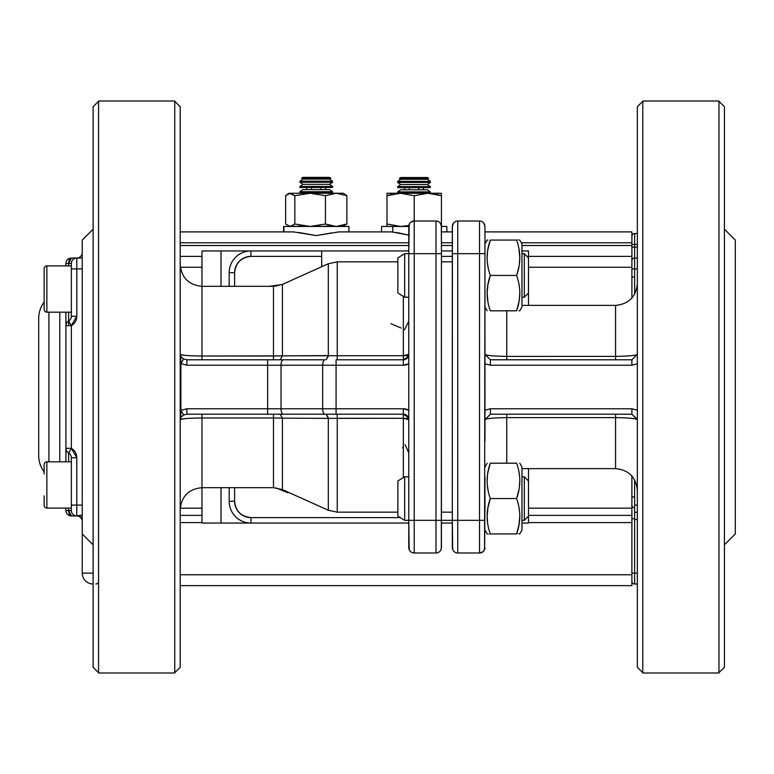 <?xml version="1.0" encoding="UTF-8"?>
<svg xmlns="http://www.w3.org/2000/svg" width="774" height="774" viewBox="0 0 774 774"><rect width="100%" height="100%" fill="white"/><g stroke="black" fill="none" stroke-linecap="round" stroke-linejoin="round"><path stroke-width="1.16" d="M637.341 242.688L637.341 280.788L637.341 242.688M642.788 101.288L637.341 106.725L637.341 667.275L642.788 672.712M180.197 242.688L180.197 204.597L180.197 242.688M174.76 672.712L180.197 667.275L180.197 280.788M180.197 441.422L180.197 493.212M93.122 531.312L93.122 441.422L93.122 531.312M93.122 242.688L93.122 667.275L93.122 387L93.122 667.275L98.569 672.712M93.122 280.788L93.122 332.578M93.122 493.212L93.122 106.725L98.569 101.288M724.416 531.312C724.416 580.432 724.416 580.432 724.416 531.312L724.416 106.725L724.416 387L724.416 106.725L718.969 101.288M724.416 493.212L724.416 441.422M724.416 332.578L724.416 242.688M724.416 280.788L724.416 667.275L718.969 672.712M93.122 229.172L82.237 240.066L82.237 573.118L82.237 533.934L93.122 544.828M735.3 387L735.3 240.066L735.3 387M484.959 332.578L484.959 306.997L484.959 332.578M631.894 359.784L637.341 354.357L631.894 359.794L631.894 365.231L490.406 365.231L631.894 365.231L637.341 363.77L631.894 365.231L631.894 359.794L490.406 359.794L631.894 359.794L506.728 359.794L506.728 310.809L506.728 356.388C493.299 356.146 486.043 355.469 484.959 354.357L484.959 419.643C486.062 418.531 493.319 417.854 506.728 417.612L506.728 463.191L506.728 414.206L490.406 414.216L484.959 419.75M637.341 354.357C636.257 355.469 629.001 356.146 615.572 356.388L506.728 356.388L615.572 356.388L615.572 359.794L490.406 359.784L484.959 354.357L484.959 261.825M484.959 476.794L484.959 512.165M484.959 441.422L484.959 226.453A5.437 5.437 0 0 0 479.522 221.016L457.753 221.016L457.753 520.331L479.522 520.331L479.522 253.669L452.306 253.669L452.306 520.331L452.403 225.418M484.572 549.559L484.959 253.669L479.522 253.669L479.522 520.331L484.959 520.331L457.753 520.331L457.753 253.669L479.522 253.669L479.522 221.016A5.437 5.437 0 0 1 483.392 222.631L483.479 222.719A5.437 5.437 0 0 1 484.553 224.402L484.621 224.566M229.181 272.719L234.619 272.719A16.322 16.322 0 0 1 250.95 256.387L250.95 250.95L321.694 250.95L250.95 250.95A21.769 21.769 0 0 0 229.181 272.719L229.181 286.322L229.181 272.719A21.769 21.769 0 0 1 250.95 250.95L250.95 256.387L321.694 256.387L321.694 266.73L321.694 256.387L250.95 256.387C241.082 257.403 235.644 262.85 234.619 272.719L234.619 286.322M234.619 501.281L234.619 487.678L234.619 501.281C235.635 511.15 241.082 516.587 250.95 517.613L400.245 517.613L250.95 517.613L250.95 523.05L408.769 523.05L250.95 523.05A21.769 21.769 0 0 1 229.181 501.281L229.181 487.678L229.181 501.281A21.769 21.769 0 0 0 250.95 523.05L250.95 517.613A16.322 16.322 0 0 1 234.619 501.281L229.181 501.281M452.306 256.387L441.422 256.387L452.306 256.387M637.341 283.603C636.044 296.819 628.788 304.076 615.572 305.372L615.572 356.388L615.572 305.372L521.966 305.372M637.331 419.315L631.894 414.216L615.572 414.206L615.572 468.628L615.572 417.612L506.728 417.612L615.572 417.612C628.807 417.834 636.064 418.511 637.341 419.643L631.894 414.206L490.406 414.206L631.894 414.206L631.894 408.769L637.341 410.23L631.894 408.769L490.406 408.769L631.894 408.769L631.894 414.206M185.363 355.372L180.806 354.695L180.806 419.305L185.383 418.628M201.966 359.794L201.966 356.021C190.936 355.914 183.883 355.469 180.806 354.695L180.864 356.611L183.612 358.991L186.863 359.794L267.64 359.794L186.863 359.794L201.966 359.794L201.966 286.322L201.966 356.021L273.483 356.021L273.483 286.322L282.413 284.406L328.321 263.75L328.321 355.614L328.321 263.75L337.251 261.835L337.251 355.711L403.331 355.711L403.331 296.374L403.331 359.794L336.08 359.794L403.331 359.794L403.331 365.231L336.08 365.231L336.08 408.769L403.331 408.769L408.769 410.23L408.769 297.206L408.769 354.347A5.437 1.364 0 0 1 403.331 355.711L408.769 354.347A5.437 5.437 0 0 1 403.331 359.794L403.331 355.711L337.251 355.711L337.251 261.835L397.875 261.835M186.863 414.206L183.612 415.009L180.884 410.355L186.863 408.769L186.863 414.206L267.64 414.206L267.64 408.769L186.863 408.769L267.64 408.769L267.64 365.231L186.863 365.231L180.884 363.645L180.884 410.355L186.863 408.769L186.863 414.206L183.612 415.009L180.864 417.389L180.806 419.305C183.883 418.531 190.936 418.086 201.966 417.979L201.966 414.206L186.863 414.206L403.331 414.206L403.331 477.626L403.331 418.289L328.321 418.386L328.321 510.25L328.321 418.386L282.413 418.144L282.413 489.594L273.483 487.678L273.483 417.979L201.966 417.979L201.966 487.678L273.483 487.678L273.483 417.979L201.966 417.979L201.966 487.678C188.75 488.974 181.493 496.231 180.197 509.447M337.251 418.289L337.251 512.165L337.251 414.206L337.251 418.289L403.331 418.289A5.437 1.364 180 0 1 408.769 419.653L408.769 363.77L403.331 365.231L403.331 359.794A5.437 5.437 0 0 0 408.769 354.347L408.769 363.77A10.884 10.884 0 0 1 403.331 365.231L281.039 365.231L281.039 408.769L322.681 408.769L322.681 365.231L322.681 408.769L336.08 408.769L336.08 359.794L336.08 365.231L322.681 365.231A5.437 2.235 -90 0 1 324.916 359.794L283.274 359.794A5.437 2.235 90 0 0 281.039 365.231L281.039 408.769L267.64 408.769L267.64 359.794L306.011 359.794M441.422 498.562C441.422 526.639 441.422 526.639 441.422 498.562C441.422 470.486 441.422 470.486 441.422 498.562M441.422 275.438C441.422 303.514 441.422 303.514 441.422 275.438C441.422 247.361 441.422 247.361 441.422 275.438M453.583 551.049L452.713 549.598A5.437 5.437 0 0 0 453.787 551.281A5.437 5.437 0 0 1 452.713 549.598L452.306 520.331L457.753 520.331L452.306 520.331L452.306 253.669L452.306 547.547L452.306 520.331L441.422 520.331L441.422 253.669L441.325 548.582L441.422 253.669L441.422 520.331L441.422 512.165L441.422 520.331L435.985 520.331L435.985 253.669L414.216 253.669L414.216 520.331L441.422 520.331L441.422 547.547A5.437 5.437 0 0 1 435.985 552.984L435.985 520.331L414.216 520.331L414.216 253.669L408.769 253.669L408.769 226.453L408.769 547.547A5.437 5.437 0 0 0 414.216 552.984L435.985 552.984A5.437 5.437 0 0 0 441.422 547.547L441.083 549.434M439.932 222.719A5.437 5.437 0 0 1 441.016 224.402L441.219 225.002A5.437 5.437 0 0 1 441.325 225.418L441.422 253.669L441.422 226.453A5.437 5.437 0 0 0 435.985 221.016L414.216 221.016L414.216 253.669L435.985 253.669L435.985 552.984L414.216 552.984A5.437 5.437 0 0 1 410.336 551.369L410.317 551.34M452.306 498.562C452.306 528.39 452.306 528.39 452.306 498.562C452.306 528.39 452.306 528.39 452.306 498.562C452.306 468.734 452.306 468.734 452.306 498.562M452.306 275.438C452.306 305.266 452.306 305.266 452.306 275.438C452.306 245.61 452.306 245.61 452.306 275.438C452.306 245.61 452.306 245.61 452.306 275.438M180.197 387L180.197 106.725L174.76 101.288M404.686 253.669L408.769 253.669L408.769 226.453L408.769 253.669L404.686 253.669L404.686 275.438L404.686 253.669L397.875 257.839L397.875 293.027L404.686 297.206L404.686 275.438L404.686 297.206L408.769 297.206L408.769 275.438C408.769 247.361 408.769 247.361 408.769 275.438C408.769 303.514 408.769 303.514 408.769 275.438L408.769 498.562C408.769 526.639 408.769 526.639 408.769 498.562C408.769 470.486 408.769 470.486 408.769 498.562L408.769 419.653L408.769 476.794L404.686 476.794L404.686 498.562L404.686 476.794L397.875 480.973L397.875 516.161L397.875 512.165L337.251 512.165L328.321 510.25L282.413 489.594L282.413 418.144L328.321 418.386L326.086 414.206L306.011 414.206M724.416 544.828L735.3 533.934L735.3 240.066L724.416 229.172M328.747 355.624L326.086 359.794L328.321 355.614L282.413 355.856L282.413 284.406L282.413 355.856L336.903 355.711M637.263 354.492L636.663 354.792M484.959 354.357L490.406 359.794L490.406 365.231L484.959 363.77L484.959 410.23L490.406 408.769L490.406 414.206L484.959 419.643M452.693 549.559L452.306 547.547A5.437 5.437 0 0 0 457.753 552.984L457.753 520.331L457.753 552.984L479.522 552.984L479.522 520.331L479.522 552.984A5.437 5.437 0 0 0 484.959 547.547L484.863 548.582M397.875 516.161L404.686 520.331L404.686 498.562L404.686 520.331L414.216 520.331L408.769 520.331L409.107 549.434M452.306 523.05L441.422 523.05L452.306 523.05M273.483 417.979L282.413 418.144L280.188 414.206L282.413 418.144L273.483 417.979L273.483 414.206L273.483 417.979M201.966 356.021L282.413 355.856L280.188 359.794L282.413 355.856L273.483 356.021L273.483 286.322L201.966 286.322L201.966 250.95L250.95 250.95M409.727 223.367L408.769 226.453L392.766 226.453L408.769 226.453L409.175 224.402L408.769 253.669L414.216 253.669L414.216 221.016L435.985 221.016L435.985 253.669L441.422 253.669L441.422 261.835L441.422 253.669L435.985 253.669L435.985 221.016L414.216 221.016A5.437 5.437 0 0 0 408.769 226.453L408.866 225.418M441.035 549.569L441.219 548.998M440.154 222.96L441.016 224.392A5.437 5.437 0 0 0 435.985 221.016A5.437 5.437 0 0 1 439.855 222.631L439.874 222.66M483.682 222.951L484.959 226.453L484.959 253.669L479.522 253.669L479.522 221.016L457.753 221.016A5.437 5.437 0 0 0 452.306 226.453L452.306 261.835L452.306 226.453A5.437 5.437 0 0 1 457.753 221.016L479.522 221.016A5.437 5.437 0 0 1 484.959 226.453M452.693 224.441L452.306 226.453L452.713 224.402M453.874 551.369A5.437 5.437 0 0 0 457.753 552.984L479.522 552.984L457.753 552.984A5.437 5.437 0 0 1 453.874 551.369L453.787 551.281M283.274 414.206A5.437 2.235 -90 0 1 281.039 408.769L267.64 408.769L267.64 414.206L324.916 414.206A5.437 2.235 -90 0 1 322.681 408.769L281.039 408.769A5.437 2.235 90 0 0 283.274 414.206L280.188 414.206M410.036 551.04L409.175 549.608A5.437 5.437 0 0 0 410.259 551.281A5.437 5.437 0 0 1 409.175 549.598L408.769 520.331L404.686 520.331M521.966 279.201L521.966 243.868L521.966 275.438L521.966 243.868L519.77 240.056L519.025 240.066M528.487 480.973L528.487 498.562C528.487 475.875 528.487 475.875 528.487 498.562C528.487 521.25 528.487 521.25 528.487 498.562C528.487 475.875 528.487 475.875 528.487 498.562C528.487 521.25 528.487 521.25 528.487 498.562L528.487 516.152L524.317 520.331L521.966 520.331L521.966 528.042L521.966 469.083L521.966 476.794L524.317 476.794L524.317 520.331L524.317 476.794L528.487 480.973L524.317 476.794L521.966 476.794M441.422 250.95L452.306 250.95L441.422 250.95M516.606 240.066C520.854 240.066 520.854 240.066 516.606 240.066C520.854 240.066 520.854 240.066 516.606 240.066C520.854 240.066 520.854 240.066 516.606 240.066C520.854 240.066 520.854 240.066 516.606 240.066C520.854 240.066 520.854 240.066 516.606 240.066L490.319 240.066C486.072 251.85 486.072 263.644 490.319 275.438L487.901 284.764L490.319 275.438C486.072 263.644 486.072 251.85 490.319 240.066C486.072 240.066 486.072 240.066 490.319 240.066C486.072 240.066 486.072 240.066 490.319 240.066C486.072 240.066 486.072 240.066 490.319 240.066C486.072 240.066 486.072 240.066 490.319 240.066C486.072 240.066 486.072 240.066 490.319 240.066C486.072 240.066 486.072 240.066 490.319 240.066L516.606 240.066C520.854 240.066 520.854 240.066 516.606 240.056C520.854 251.85 520.854 263.644 516.606 275.438C520.854 287.222 520.854 299.016 516.606 310.809C520.854 310.809 520.854 310.809 516.606 310.809C520.854 299.016 520.854 287.231 516.606 275.438L490.319 275.438C486.072 287.222 486.072 299.016 490.319 310.809C486.072 310.809 486.072 310.809 490.319 310.809C486.072 299.016 486.072 287.222 490.319 275.438L516.606 275.438C520.854 263.644 520.854 251.85 516.606 240.066C520.854 240.066 520.854 240.066 516.606 240.056M487.891 284.851L487.156 293.123M487.156 293.211L487.901 301.463M487.378 262.299L487.901 266.111M484.959 498.562L484.621 549.434M516.684 498.795L516.606 498.562C520.854 486.778 520.854 474.984 516.606 463.191C520.854 463.191 520.854 463.191 516.606 463.191L490.319 463.191C486.072 474.984 486.072 486.769 490.319 498.562C486.072 510.356 486.072 522.15 490.319 533.934C486.072 533.934 486.072 533.934 490.319 533.944C486.072 522.15 486.072 510.356 490.319 498.562L487.901 507.899L490.319 498.562C486.072 486.778 486.072 474.984 490.319 463.191C486.072 463.191 486.072 463.191 490.319 463.191C486.072 463.191 486.072 463.191 490.319 463.191C486.072 463.191 486.072 463.191 490.319 463.191L516.606 463.191C520.854 463.191 520.854 463.191 516.606 463.191C520.854 463.191 520.854 463.191 516.606 463.191C520.854 474.984 520.854 486.778 516.606 498.562C520.854 510.356 520.854 522.15 516.606 533.944C520.854 533.934 520.854 533.934 516.606 533.944C520.854 533.934 520.854 533.934 516.606 533.934C520.854 522.15 520.854 510.356 516.606 498.562L490.319 498.562L487.939 507.686M487.891 507.986L487.156 516.248M487.156 516.345L487.533 522.131M487.378 485.424L487.901 489.236M487.93 489.362L488.239 490.987M519.025 310.809L519.77 310.809L521.966 306.997L521.966 275.438M516.684 275.66L519.025 266.111M519.393 263.615L519.77 257.752M519.035 249.489L519.77 257.655L519.393 251.869M519.77 533.944L519.025 533.934L519.77 533.944L521.966 530.132L521.966 467.003L519.77 463.191M519.393 486.74L519.77 480.886M487.601 509.863L487.533 510.385M490.319 533.934L516.606 533.934L490.319 533.934C486.072 533.934 486.072 533.934 490.319 533.934C486.072 533.934 486.072 533.934 490.319 533.934C486.072 533.934 486.072 533.934 490.319 533.944M484.959 530.132L487.156 533.944L487.988 533.934M487.639 509.563L487.881 508.015M487.349 485.046L487.533 486.759M519.577 297.284L519.025 301.425M519.577 520.418L519.025 524.559M489.942 276.599L487.939 284.551M487.601 286.738L487.533 287.26M487.639 286.428L487.881 284.88M487.697 250.689L487.881 249.518M484.959 243.868L487.156 240.056L487.901 240.066M487.349 261.912L487.533 263.634M490.319 310.809L516.606 310.809L490.319 310.809M487.901 301.434L487.533 299.006M519.035 284.871L519.393 287.241M519.77 293.211L519.393 298.987M518.996 301.608L516.606 310.809M519.035 508.005L519.393 510.366M519.77 516.345L519.015 524.617M518.996 524.743L516.606 533.934M490.319 498.562L516.606 498.562L519.025 489.236M487.156 533.934L487.901 533.934M487.156 257.752L487.533 251.879M487.901 249.392L490.319 240.066M487.156 480.877L487.533 475.013M487.901 472.517L490.319 463.191M519.025 472.566L519.393 474.994M414.216 520.331L414.216 552.984L414.216 520.331M321.694 250.95L321.694 256.387L321.694 250.95L408.769 250.95M397.875 275.438C397.875 252.74 397.875 252.74 397.875 275.438C397.875 298.135 397.875 298.135 397.875 275.438M397.875 498.562C397.875 475.865 397.875 475.865 397.875 498.562C397.875 521.26 397.875 521.26 397.875 498.562M528.487 293.027L524.317 297.206L528.487 293.027L528.487 275.438C528.487 298.125 528.487 298.125 528.487 275.438C528.487 252.75 528.487 252.75 528.487 275.438C528.487 298.125 528.487 298.125 528.487 275.438C528.487 252.75 528.487 252.75 528.487 275.438L528.487 257.848L524.317 253.669L524.317 297.206L524.317 253.669L528.487 257.848M183.573 358.972L186.863 359.794L186.863 365.231L322.681 365.231A5.437 2.235 90 0 1 324.916 359.794M390.899 323.677L401.203 328.06M403.331 414.206L403.331 408.769L336.08 408.769L336.08 414.206L403.331 414.206A5.437 5.437 0 0 1 408.769 419.653L408.769 410.23A10.884 10.884 0 0 0 403.331 408.769L403.331 414.206A5.437 5.437 0 0 1 408.769 419.653L403.331 418.289L403.331 414.206M273.483 356.021L273.483 359.794L273.483 356.021M337.251 359.794L337.251 355.711L337.251 359.794M452.306 253.669L457.753 253.669L457.753 221.016L479.522 221.016A5.437 5.437 0 0 1 484.553 224.402M441.422 253.669L441.422 226.453L440.464 223.367M615.572 356.388L615.572 359.794M615.572 414.206L615.572 417.612C628.981 417.854 636.238 418.531 637.341 419.643M441.025 224.412L441.422 226.453A5.437 5.437 0 0 0 435.985 221.016L414.216 221.016L410.742 222.264M410.336 551.369A5.437 5.437 0 0 0 414.216 552.984L435.985 552.984L414.216 552.984A5.437 5.437 0 0 1 408.769 547.547L409.165 549.588M183.612 415.009L180.855 417.38L180.884 410.355L183.573 415.028M201.966 417.979L201.966 414.206M281.039 365.231A5.437 2.235 -90 0 1 283.274 359.794L267.64 359.794L267.64 365.231L281.039 365.231M336.08 414.206L336.08 408.769L322.681 408.769A5.437 2.235 90 0 0 324.916 414.206L336.08 414.206M484.572 224.441L483.992 223.357M455.702 221.412L454.27 222.264M453.583 222.951L452.306 226.453M457.753 552.984A5.437 5.437 0 0 1 452.306 547.547L452.645 549.434M483.682 551.049L484.959 547.547A5.437 5.437 0 0 1 479.522 552.984L482.995 551.736M481.563 221.412L482.995 222.264M326.086 414.206L328.786 418.376M409.156 549.559L409.727 550.633M438.026 221.412L439.448 222.264M410.036 222.96L409.649 223.483M396.743 232.49L408.769 235.132L391.605 231.9L348.91 231.9L381.563 231.9L381.563 226.453L392.766 226.453L392.766 231.939L392.766 226.453L408.769 226.453A5.437 5.437 0 0 1 414.216 221.016L414.216 195.687L400.603 193.258L387 193.258L387 226.453L387 224.025L400.603 226.453L408.846 225.524M402.886 448.03L402.606 447.488M484.959 419.711L484.959 414.941M484.959 410.23L490.406 408.769L490.406 414.206M637.341 354.289L637.341 359.049M637.341 416.015L637.341 417.118M637.341 418.366L637.341 419.692M484.959 359.107L484.959 354.308M490.406 359.794L490.406 365.231L484.959 363.77M408.449 356.175L407.84 357.385M405.46 359.359L403.331 359.794M403.331 414.729A5.437 4.654 38.7 0 1 406.234 416.015A5.437 4.654 -141.3 0 1 408.304 419.102M405.837 414.825L406.766 415.435M407.85 416.615L408.769 419.653M186.863 359.794L186.863 365.231L180.884 363.645L183.612 358.991L180.884 363.645L180.855 356.621L183.612 358.991M98.569 672.983L98.569 101.017L174.76 101.017L174.76 672.983L98.569 672.983M718.969 101.017L718.969 672.983L642.788 672.983L642.788 101.017L718.969 101.017M180.197 585.637L631.894 585.637L631.894 508.189L528.497 508.189L631.894 508.189L631.894 476L631.894 574.753L180.197 574.753L631.894 574.753L631.894 585.637L180.197 585.637M201.966 508.189L180.236 508.189L201.966 508.189M180.371 267.272L201.966 267.272L180.371 267.272M528.497 267.272L631.903 267.272L631.903 298L631.903 256.387L528.497 256.387L631.903 256.387L631.903 231.9L484.959 231.9L631.903 231.9L484.959 231.9L631.903 231.9L631.903 267.272L528.497 267.272M201.966 256.387L180.197 256.387L201.966 256.387M180.197 522.585L201.966 522.585L180.197 522.585M528.497 522.585L631.894 522.585L528.497 522.585M283.894 226.453L348.91 226.453L348.91 231.9L351.628 231.9L338.857 231.9L391.605 231.9L338.857 231.9L316.256 235.586L293.646 231.9L180.197 231.9L293.646 231.9L180.197 231.9L283.603 231.9L283.603 226.453L283.894 231.9L283.894 226.453L348.61 226.453M441.422 231.9L452.306 231.9L441.422 231.9L452.306 231.9L446.869 231.9L446.869 226.453L441.422 226.453L446.859 226.453L441.422 226.453L441.422 224.025L441.422 226.453M180.197 245.503L408.769 245.503L180.197 245.503M441.422 245.503L452.306 245.503L441.422 245.503M521.966 245.503L631.903 245.503L521.966 245.503M180.197 242.784L408.769 242.784L180.197 242.784M441.422 242.784L452.306 242.784L441.422 242.784M484.959 242.784L485.588 242.784L484.959 242.784M521.337 242.784L631.903 242.784L521.337 242.784M180.197 515.387L201.966 515.387L180.197 515.387M528.497 515.387L631.894 515.387L528.497 515.387M332.007 232.858L316.256 235.586L298.774 232.49M631.894 573.128L637.341 573.128L634.622 573.128L634.622 584.012A2.719 2.719 0 0 1 631.894 581.284A2.719 2.719 0 0 0 634.622 584.012L637.341 584.012L634.622 584.012L634.622 519.489L637.341 519.489L634.622 519.489L634.622 505.093L637.341 505.093L634.622 505.093L634.622 479.861M634.622 294.139L634.622 268.907L637.341 268.907L634.622 268.907L634.622 258.023L634.622 268.907L631.903 268.907M631.903 244.42L634.622 244.42L634.622 247.138L637.341 247.138L634.622 247.138L634.622 258.023A2.719 2.719 0 0 0 631.903 260.741A2.719 2.719 0 0 1 634.622 258.023L637.341 258.023L634.622 258.023L634.622 247.138L631.903 247.138M631.903 236.254A2.719 2.719 0 0 1 634.622 233.535L637.341 233.535L634.622 233.535A2.719 2.719 0 0 0 631.903 236.254M634.622 512.291L637.341 512.291L634.622 512.291M634.622 507.821A2.719 2.719 0 0 1 631.894 505.093A2.719 2.719 0 0 0 634.622 507.821M634.622 518.706L631.894 518.706M634.622 584.012A2.719 2.719 0 0 1 631.894 581.284M631.894 496.937L634.622 496.937M634.622 244.42L634.622 233.535L634.622 244.42L637.341 244.42L634.622 244.42M634.622 277.073L631.903 277.073M65.916 448.32L65.916 312.174L65.916 448.32L71.353 448.32L71.353 325.68L76.8 316.247L76.8 268.907L82.237 268.907L71.353 268.907L71.353 316.247L76.8 316.247L76.8 258.023L71.353 258.023A5.437 2.719 90 0 0 68.634 263.46L65.916 263.46A5.437 5.437 0 0 1 71.353 258.023A5.437 5.437 0 0 0 65.916 263.46L65.916 265.908L65.916 263.46L71.353 263.46L71.353 316.247A5.437 5.437 0 0 1 68.634 320.968L68.634 312.174L68.634 325.68L68.634 320.968L71.353 325.68L65.916 325.68A5.437 5.437 0 0 1 68.634 320.968A5.437 5.437 0 0 0 65.916 325.68L71.353 325.68A10.884 10.884 0 0 0 76.8 316.247L71.353 316.247A5.437 5.437 0 0 1 68.634 320.968L71.353 325.68L71.353 448.32L68.634 453.032A5.437 5.437 0 0 1 65.916 448.32L65.906 461.826L65.916 448.32A5.437 5.437 0 0 0 68.634 453.032A5.437 5.437 0 0 1 71.353 457.744L71.353 505.093L71.353 457.744L76.79 457.744L71.353 448.32L65.916 448.32M71.353 510.54L68.634 510.54L71.353 515.977L76.79 515.977A5.437 5.437 0 0 1 71.353 510.54A5.437 5.437 0 0 0 76.79 515.977L76.79 505.093L82.237 505.093L71.353 505.093L71.353 510.54L71.353 508.092L46.866 508.092L71.353 508.092L71.353 510.54L65.906 510.54L65.906 508.092L65.906 510.54L68.634 510.54L68.634 508.092L68.634 510.54A5.437 2.719 90 0 0 71.353 515.977A5.437 5.437 0 0 1 65.906 510.54A5.437 5.437 0 0 0 71.353 515.977L76.79 515.977A5.437 5.437 0 0 1 82.237 521.424A5.437 5.437 0 0 0 76.79 515.977L71.353 515.977L76.79 515.977A5.437 5.437 0 0 1 71.353 510.54L71.353 505.093L76.79 505.093L76.79 457.744L71.353 457.744A5.437 5.437 0 0 0 68.634 453.032L71.353 448.32A10.884 10.884 0 0 1 76.79 457.744L76.79 515.977L82.237 515.01L77.729 515.977A5.437 5.128 -90 0 1 82.237 518.822A5.437 5.128 90 0 0 77.729 515.977M38.7 318.443L38.7 455.557A27.206 27.206 0 0 0 44.137 471.879A27.206 27.206 0 0 1 38.7 455.557L38.7 318.443A27.206 27.206 0 0 1 44.147 302.121A27.206 27.206 0 0 0 38.7 318.443M48.917 461.826L48.917 312.174L48.917 461.826M59.782 461.826L59.782 312.174L59.782 461.826M71.353 263.46L68.634 263.46L68.634 265.908L68.634 263.46L71.353 258.023L82.237 258.023L76.8 258.023L76.8 268.907L71.353 268.907L71.353 263.46A5.437 5.437 0 0 1 76.8 258.023A5.437 5.437 0 0 0 82.237 252.576A5.437 5.437 0 0 1 76.8 258.023A5.437 5.437 0 0 0 71.353 263.46L71.353 265.908L46.866 265.908L71.353 265.908M93.122 584.002A10.884 10.884 0 0 1 82.237 573.118L93.122 573.118L82.237 573.118A10.884 10.884 0 0 0 93.122 584.002M84.414 237.889A10.884 10.884 0 0 1 86.591 235.702A10.884 10.884 0 0 0 84.414 237.889M65.916 312.174L65.916 325.68M68.634 461.826L68.634 453.032L68.634 461.826M95.841 584.002A2.719 2.719 0 0 0 98.559 581.284M430.538 193.258L441.422 193.258L441.422 224.025L441.422 193.258L441.422 195.687L441.422 193.258L400.603 193.258L387 195.687L387 193.258L387 224.025L400.603 226.453M397.884 193.258L387 193.258L387 193.897M424.723 193.394L427.819 193.258L441.422 195.687L427.819 193.258L414.216 195.687L414.216 221.016M440.928 224.189L441.422 224.025M395.175 193.674L400.603 193.258L387 195.687L391.915 194.293M403.757 193.394L400.729 193.258M414.206 195.687L427.819 193.258L400.603 193.258L414.206 195.687M441.422 195.687L436.507 194.293M433.247 193.674L427.935 193.258M289.041 193.258L287.793 193.974L290.231 193.258L285.635 195.687L285.635 224.025L290.231 226.453L294.836 224.025L294.836 195.687L289.041 193.258L342.272 193.258M336.158 193.258L325.448 195.687L325.448 224.025L336.158 226.453L346.868 224.025L346.868 195.687L336.158 193.258L346.868 195.687L343.463 193.258L310.142 193.258L294.836 195.687L294.836 224.025L310.142 226.453L325.448 224.025L325.448 195.687L310.142 193.258L325.448 195.687L336.158 193.258M340.425 226.037L342.272 226.453L346.868 224.025L346.868 195.687M296.345 226.453L302.024 225.737L296.345 226.453L292.079 226.037M285.635 224.025L285.635 195.687L287.793 193.974M330.479 225.737L322.361 226.453L316.256 226.037M316.237 226.037L322.361 226.453M290.231 193.258L294.836 195.687L310.142 193.258L290.231 193.258M44.147 302.121L44.147 268.636A2.719 2.719 0 0 1 46.866 265.908L46.866 312.174L71.353 312.174L46.866 312.174A2.719 2.719 0 0 1 44.147 309.445A2.719 2.719 0 0 0 46.866 312.174L46.866 265.908A2.719 2.719 0 0 0 44.147 268.636L44.147 309.445M44.147 268.636L44.147 283.913M44.137 497.208L44.137 495.902L44.137 497.208M44.137 474.017L44.137 464.555A2.719 2.719 0 0 1 46.866 461.826L71.353 461.826L46.866 461.826L46.866 508.092A2.719 2.719 0 0 1 44.137 505.364L44.137 495.902M44.137 505.364A2.719 2.719 0 0 0 46.866 508.092L46.866 461.826A2.719 2.719 0 0 0 44.137 464.555M329.54 177.372L330.904 178.155L301.56 178.155L302.924 177.372L329.54 177.372M299.906 182.248L332.559 182.248L329.54 184.357L302.924 184.357L299.906 182.248L299.906 181.222L302.924 179.113L329.54 179.113L330.904 178.155M299.906 181.222L332.559 181.222L332.559 182.248M316.237 186.476L332.559 186.476L332.559 187.492L299.906 187.492L299.906 186.476L316.237 186.476M325.661 193.258L325.661 192.745M325.661 189.611L325.661 187.492M320.949 193.258L320.949 192.745M320.949 189.611L320.949 187.492M311.525 193.277L311.525 192.745M311.525 189.611L311.525 187.492M306.804 193.258L306.804 192.745M306.804 189.611L306.804 187.492M299.906 192.745L299.906 191.72L332.559 191.72L332.559 192.745L299.906 192.745M299.906 191.72L302.924 189.611L329.54 189.611L332.559 191.72M427.306 177.527L428.67 178.32L399.326 178.32L400.69 177.527L427.306 177.527M397.672 182.412L430.325 182.412L427.306 184.522L400.69 184.522L397.672 182.412L397.672 181.387L400.69 179.278L427.306 179.278L428.67 178.32M397.672 181.387L430.325 181.387L430.325 182.412M414.003 186.631L430.325 186.631L430.325 187.656L397.672 187.656L397.672 186.631L414.003 186.631M423.426 189.775L423.426 187.656M418.715 189.775L418.715 187.656M409.291 189.775L409.291 187.656M404.57 189.775L404.57 187.656M397.672 192.91L397.672 191.884L430.325 191.884L430.325 192.91L397.672 192.91M397.672 191.884L400.69 189.775L427.306 189.775L430.325 191.884M321.694 266.73L321.694 261.835M250.95 523.05L201.966 523.05L201.966 487.678M521.966 523.05L528.497 523.05L528.497 468.628M528.497 305.372L528.497 250.95L521.966 250.95M275.805 286.196A21.769 21.769 0 0 1 282.094 284.542M268.994 286.341L281.446 284.619M269.12 286.322L282.133 284.532M288.392 492.283L287.851 492.709L276.212 487.968A21.769 21.769 0 0 0 282.094 489.458M281.117 489.971L287.851 492.709M408.304 354.898A5.437 4.654 141.3 0 1 406.234 357.985A5.437 4.654 -38.7 0 1 403.322 359.271M221.016 523.05L221.016 487.678M221.016 286.322L221.016 250.95M637.341 490.397C636.044 477.181 628.788 469.924 615.572 468.628L521.966 468.628M201.966 286.322C188.75 285.026 181.493 277.769 180.197 264.553M441.422 512.165L452.306 512.165M441.422 261.835L452.306 261.835M484.959 306.997L487.156 310.809M484.959 467.003L487.156 463.191M528.487 516.152L524.317 520.331L521.966 520.331M521.966 297.206L524.317 297.206L521.966 297.206M521.966 253.669L524.317 253.669L521.966 253.669M408.769 452.819L405.063 444.634M404.521 329.811L408.769 321.181M329.54 179.113L332.559 181.222M329.54 184.357L332.559 186.476M302.924 184.357L299.906 186.476M302.924 179.113L301.56 178.155M427.306 179.278L430.325 181.387M427.306 184.522L430.325 186.631M400.69 184.522L397.672 186.631M400.69 179.278L399.326 178.32"/></g></svg>

